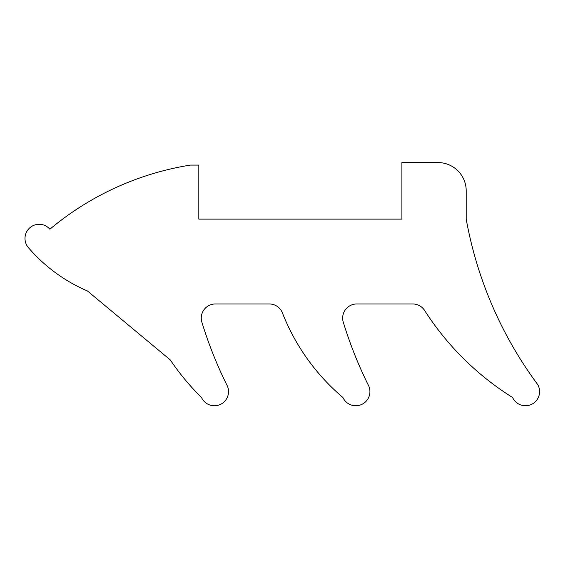 <?xml version="1.0" encoding="UTF-8"?>
<svg xmlns="http://www.w3.org/2000/svg" width="568" height="568" viewBox="0 0 568 568"><rect width="100%" height="100%" fill="white"/><g stroke="black" fill="none" stroke-linecap="round" stroke-linejoin="round"><path stroke-width="0.43" stroke-dasharray="2.84 2.13" d="M369.924 391.622A14.143 14.143 0 0 0 368.036 384.564A415.456 415.456 0 0 1 343.477 322.83A14.143 14.143 0 0 1 356.796 303.958L412.723 303.958A14.143 14.143 0 0 1 424.324 310.014A282.928 282.928 0 0 0 512.606 397.515A14.143 14.143 0 0 0 539.6 391.622A14.143 14.143 0 0 0 537.711 384.564A395.662 395.662 0 0 1 466.207 219.12L466.207 190.841A28.279 28.279 0 0 0 437.928 162.562L401.903 162.562L401.903 219.12L198.821 219.12L198.821 165.089L190.372 165.089A290.106 290.106 0 0 0 49.87 229.224A14.143 14.143 0 0 0 29.934 227.69A14.143 14.143 0 0 0 28.4 247.634A161.355 161.355 0 0 0 87.38 290.93L170.279 359.913A243.842 243.842 0 0 0 201.526 397.515A14.143 14.143 0 0 0 228.528 391.622A14.143 14.143 0 0 0 226.639 384.564A415.456 415.456 0 0 1 202.073 322.83A14.143 14.143 0 0 1 215.4 303.958L269.267 303.958A14.143 14.143 0 0 1 282.26 312.521A212.546 212.546 0 0 0 342.93 397.515A14.143 14.143 0 0 0 369.924 391.622"/><path stroke-width="0.85" d="M369.924 391.622A14.143 14.143 0 0 0 368.036 384.564A415.456 415.456 0 0 1 343.477 322.83A14.143 14.143 0 0 1 356.796 303.958L412.723 303.958A14.143 14.143 0 0 1 424.324 310.014A282.928 282.928 0 0 0 512.606 397.515A14.143 14.143 0 0 0 539.6 391.622A14.143 14.143 0 0 0 537.711 384.564A395.662 395.662 0 0 1 466.207 219.12L466.207 190.841A28.279 28.279 0 0 0 437.928 162.562L401.903 162.562L401.903 219.12L198.821 219.12L198.821 165.089L190.372 165.089A290.106 290.106 0 0 0 49.87 229.224A14.143 14.143 0 0 0 29.934 227.69A14.143 14.143 0 0 0 28.4 247.634A161.355 161.355 0 0 0 87.38 290.93L170.279 359.913A243.842 243.842 0 0 0 201.526 397.515A14.143 14.143 0 0 0 228.528 391.622A14.143 14.143 0 0 0 226.639 384.564A415.456 415.456 0 0 1 202.073 322.83A14.143 14.143 0 0 1 215.4 303.958L269.267 303.958A14.143 14.143 0 0 1 282.26 312.521A212.546 212.546 0 0 0 342.93 397.515A14.143 14.143 0 0 0 369.924 391.622"/></g></svg>
